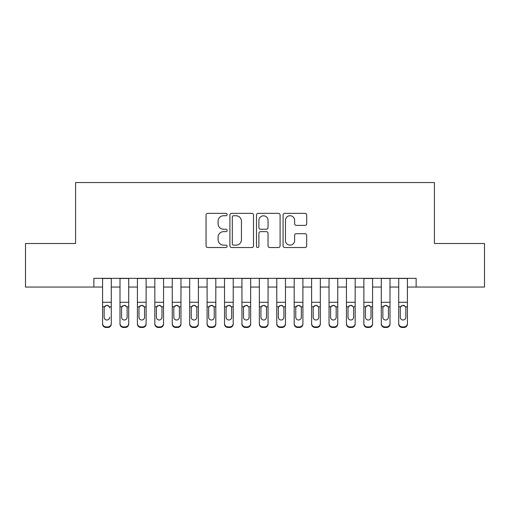 <?xml version="1.0" encoding="UTF-8"?>
<svg xmlns="http://www.w3.org/2000/svg" width="510" height="510" viewBox="0 0 510 510"><rect width="100%" height="100%" fill="white"/><g stroke="black" fill="none" stroke-linecap="round" stroke-linejoin="round"><path stroke-width="0.76" d="M227.128 214.538A1.198 1.198 0 0 0 225.93 213.339L207.768 213.339A1.708 1.708 0 0 0 206.059 215.048L206.059 245.826A1.708 1.708 0 0 0 207.768 247.535L225.93 247.535A1.198 1.198 0 0 0 227.128 246.343A1.198 1.198 0 0 0 225.93 245.144L223.584 245.144A5.47 5.47 0 0 1 218.108 239.674L218.108 237.105A5.47 5.47 0 0 1 223.584 231.636L225.93 231.636A1.198 1.198 0 0 0 227.128 230.437A1.198 1.198 0 0 0 225.93 229.245L223.584 229.245A5.47 5.47 0 0 1 218.108 223.769L218.108 221.206A5.47 5.47 0 0 1 223.584 215.736L225.93 215.736A1.198 1.198 0 0 0 227.128 214.538M304.967 225.394A1.708 1.708 0 0 0 306.682 223.686L306.682 215.048A1.708 1.708 0 0 0 304.967 213.339L284.797 213.339A1.708 1.708 0 0 0 283.082 215.048L283.082 245.826A1.708 1.708 0 0 0 284.797 247.535L304.967 247.535A1.708 1.708 0 0 0 306.682 245.826L306.682 235.397A1.708 1.708 0 0 0 304.967 233.688L296.335 233.688A1.708 1.708 0 0 0 294.627 235.397L294.627 240.567A4.571 4.571 0 0 1 290.05 245.144A4.571 4.571 0 0 1 285.479 240.567L285.479 220.307A4.571 4.571 0 0 1 290.05 215.736A4.571 4.571 0 0 1 294.627 220.307L294.627 223.686A1.708 1.708 0 0 0 296.335 225.394L304.967 225.394M93.872 287.053L25.5 287.053L25.5 243.506L75.582 243.506L75.582 182.535L434.418 182.535L434.418 243.506L484.5 243.506L484.5 287.053L416.128 287.053L416.128 278.339L93.872 278.339L93.872 287.053L102.58 287.053M253.502 215.048A1.708 1.708 0 0 0 251.793 213.339L231.616 213.339A1.708 1.708 0 0 0 229.908 215.048L229.908 245.826A1.708 1.708 0 0 0 231.616 247.535L251.793 247.535A1.708 1.708 0 0 0 253.502 245.826L253.502 215.048M258.207 213.339L278.383 213.339A1.708 1.708 0 0 1 280.092 215.048L280.092 245.826A1.708 1.708 0 0 1 278.383 247.535L269.745 247.535A1.708 1.708 0 0 1 268.037 245.826L268.037 233.344A1.708 1.708 0 0 0 266.328 231.636L260.597 231.636A1.708 1.708 0 0 0 258.889 233.344L258.889 246.343A1.198 1.198 0 0 1 257.69 247.535A1.198 1.198 0 0 1 256.498 246.343L256.498 215.048A1.708 1.708 0 0 1 258.207 213.339M111.288 287.053L120.003 287.053M128.711 287.053L137.419 287.053M146.128 287.053L154.836 287.053M163.551 287.053L172.259 287.053M180.967 287.053L189.675 287.053M198.39 287.053L207.098 287.053M215.806 287.053L224.515 287.053M233.223 287.053L241.938 287.053M250.646 287.053L259.354 287.053M268.062 287.053L276.777 287.053M285.485 287.053L294.193 287.053M302.902 287.053L311.61 287.053M320.325 287.053L329.033 287.053M337.741 287.053L346.449 287.053M355.164 287.053L363.872 287.053M372.581 287.053L381.289 287.053M389.997 287.053L398.712 287.053M407.42 287.053L416.128 287.053M233.497 215.736A1.198 1.198 0 0 0 232.305 216.928L232.305 243.946A1.198 1.198 0 0 0 233.497 245.144L235.977 245.144A5.47 5.47 0 0 0 241.447 239.674L241.447 221.206A5.47 5.47 0 0 0 235.977 215.736L233.497 215.736M268.037 220.397A4.571 4.571 0 0 0 263.466 215.819A4.571 4.571 0 0 0 258.889 220.397L258.889 227.53A1.708 1.708 0 0 0 260.597 229.245L266.328 229.245A1.708 1.708 0 0 0 268.037 227.53L268.037 220.397M102.58 278.339L102.58 323.461A3.481 3.455 -0 0 0 106.067 326.916L107.808 326.916A3.481 3.455 -0 0 0 111.288 323.461L111.288 324.009A3.481 3.455 180 0 1 107.808 327.465L107.808 326.916M111.288 307.326L111.288 324.009M109.72 317.787L109.72 317.239A2.786 2.767 180 0 1 106.934 320.006A2.786 2.767 180 0 0 109.72 317.239M104.148 317.787L104.148 317.239A2.786 2.767 180 0 0 106.934 320.006A2.786 2.767 180 0 1 104.148 317.239L104.148 307.849M105.481 305.675L104.454 306.784L104.148 308.065L104.454 306.784L106.934 305.267L109.414 306.784L109.72 308.065M108.388 305.675L106.934 305.267M111.288 278.339L111.288 323.461M106.067 326.916L106.067 327.465L107.808 327.465M106.067 327.465A3.481 3.455 180 0 1 102.58 324.009M128.711 307.326L128.711 324.009A3.481 3.455 180 0 1 125.224 327.465L125.224 326.916A3.481 3.455 -0 0 0 128.711 323.461L128.711 324.009M127.143 317.787L127.143 317.239A2.786 2.767 180 0 1 124.357 320.006A2.786 2.767 180 0 1 121.565 317.239L121.565 308.065L121.565 317.239A2.786 2.767 180 0 0 124.357 320.006M125.804 305.675L124.357 305.267L126.831 306.784L127.143 307.849M122.904 305.675L121.877 306.784L121.565 308.065L121.877 306.784L124.357 305.267M146.128 307.326L146.128 324.009A3.481 3.455 180 0 1 142.647 327.465L142.647 326.916A3.481 3.455 -0 0 0 146.128 323.461L146.128 324.009M144.559 317.787L144.559 317.239A2.786 2.767 180 0 1 141.774 320.006A2.786 2.767 180 0 1 138.988 317.239L138.988 308.065L138.988 317.239A2.786 2.767 180 0 0 141.774 320.006M143.227 305.675L141.774 305.267L144.254 306.784L144.559 307.849M140.32 305.675L139.294 306.784L138.988 308.065L139.294 306.784L141.774 305.267M163.551 307.326L163.551 324.009A3.481 3.455 180 0 1 160.064 327.465L160.064 326.916A3.481 3.455 -0 0 0 163.551 323.461L163.551 324.009M161.982 317.787L161.982 317.239A2.786 2.767 180 0 1 159.196 320.006A2.786 2.767 180 0 1 156.404 317.239L156.404 308.065L156.404 317.239A2.786 2.767 180 0 0 159.196 320.006M160.644 305.675L159.196 305.267L161.67 306.784L161.982 307.849M157.737 305.675L156.717 306.784L156.404 308.065L156.717 306.784L159.196 305.267M180.967 307.326L180.967 324.009A3.481 3.455 180 0 1 177.486 327.465L177.486 326.916A3.481 3.455 -0 0 0 180.967 323.461L180.967 324.009M179.399 317.787L179.399 317.239A2.786 2.767 180 0 1 176.613 320.006A2.786 2.767 180 0 1 173.827 317.239L173.827 308.065L173.827 317.239A2.786 2.767 180 0 0 176.613 320.006M178.066 305.675L176.613 305.267L179.093 306.784L179.399 307.849M175.159 305.675L174.133 306.784L173.827 308.065L174.133 306.784L176.613 305.267M128.711 278.339L128.711 323.461M123.484 326.916L123.484 327.465A3.481 3.455 180 0 1 120.003 324.009L120.003 323.461A3.481 3.455 -0 0 0 123.484 326.916L125.224 326.916M120.003 278.339L120.003 323.461M123.484 327.465L125.224 327.465M127.143 308.065L127.143 317.239M146.128 278.339L146.128 323.461M140.9 326.916L140.9 327.465A3.481 3.455 180 0 1 137.419 324.009L137.419 323.461A3.481 3.455 -0 0 0 140.9 326.916L142.647 326.916M137.419 278.339L137.419 323.461M140.9 327.465L142.647 327.465M144.559 308.065L144.559 317.239M163.551 278.339L163.551 323.461M158.323 326.916L158.323 327.465A3.481 3.455 180 0 1 154.836 324.009L154.836 323.461A3.481 3.455 -0 0 0 158.323 326.916L160.064 326.916M154.836 278.339L154.836 323.461M158.323 327.465L160.064 327.465M161.982 308.065L161.982 317.239M180.967 278.339L180.967 323.461M175.74 326.916L175.74 327.465A3.481 3.455 180 0 1 172.259 324.009L172.259 323.461A3.481 3.455 -0 0 0 175.74 326.916L177.486 326.916M172.259 278.339L172.259 323.461M175.74 327.465L177.486 327.465M179.399 308.065L179.399 317.239M198.39 307.326L198.39 324.009A3.481 3.455 180 0 1 194.903 327.465L194.903 326.916A3.481 3.455 -0 0 0 198.39 323.461L198.39 324.009M196.822 317.787L196.822 317.239A2.786 2.767 180 0 1 194.029 320.006A2.786 2.767 180 0 1 191.244 317.239L191.244 308.065L191.244 317.239A2.786 2.767 180 0 0 194.029 320.006M195.483 305.675L194.029 305.267L196.509 306.784L196.822 307.849M192.576 305.675L191.556 306.784L191.244 308.065L191.556 306.784L194.029 305.267M198.39 278.339L198.39 323.461M193.162 326.916L193.162 327.465A3.481 3.455 180 0 1 189.675 324.009L189.675 323.461A3.481 3.455 -0 0 0 193.162 326.916L194.903 326.916M189.675 278.339L189.675 323.461M193.162 327.465L194.903 327.465M196.822 308.065L196.822 317.239M215.806 307.326L215.806 324.009A3.481 3.455 180 0 1 212.326 327.465L212.326 326.916A3.481 3.455 -0 0 0 215.806 323.461L215.806 324.009M214.238 317.787L214.238 317.239A2.786 2.767 180 0 1 211.452 320.006A2.786 2.767 180 0 1 208.666 317.239L208.666 308.065L208.666 317.239A2.786 2.767 180 0 0 211.452 320.006M212.899 305.675L211.452 305.267L213.932 306.784L214.238 307.849M209.999 305.675L208.972 306.784L208.666 308.065L208.972 306.784L211.452 305.267M215.806 278.339L215.806 323.461M210.579 326.916L210.579 327.465A3.481 3.455 180 0 1 207.098 324.009L207.098 323.461A3.481 3.455 -0 0 0 210.579 326.916L212.326 326.916M207.098 278.339L207.098 323.461M210.579 327.465L212.326 327.465M214.238 308.065L214.238 317.239M233.223 307.326L233.223 324.009A3.481 3.455 180 0 1 229.742 327.465L229.742 326.916A3.481 3.455 -0 0 0 233.223 323.461L233.223 324.009M231.661 317.787L231.661 317.239A2.786 2.767 180 0 1 228.869 320.006A2.786 2.767 180 0 1 226.083 317.239L226.083 308.065L226.083 317.239A2.786 2.767 180 0 0 228.869 320.006M230.322 305.675L228.869 305.267L231.349 306.784L231.661 307.849M227.415 305.675L226.395 306.784L226.083 308.065L226.395 306.784L228.869 305.267M233.223 278.339L233.223 323.461M228.002 326.916L228.002 327.465A3.481 3.455 180 0 1 224.515 324.009L224.515 323.461A3.481 3.455 -0 0 0 228.002 326.916L229.742 326.916M224.515 278.339L224.515 323.461M228.002 327.465L229.742 327.465M231.661 308.065L231.661 317.239M250.646 307.326L250.646 324.009A3.481 3.455 180 0 1 247.159 327.465L247.159 326.916A3.481 3.455 -0 0 0 250.646 323.461L250.646 324.009M249.078 317.787L249.078 317.239A2.786 2.767 180 0 1 246.292 320.006A2.786 2.767 180 0 1 243.506 317.239L243.506 308.065L243.506 317.239A2.786 2.767 180 0 0 246.292 320.006M247.739 305.675L246.292 305.267L248.772 306.784L249.078 307.849M244.838 305.675L243.812 306.784L243.506 308.065L243.812 306.784L246.292 305.267M250.646 278.339L250.646 323.461M245.418 326.916L245.418 327.465A3.481 3.455 180 0 1 241.938 324.009L241.938 323.461A3.481 3.455 -0 0 0 245.418 326.916L247.159 326.916M241.938 278.339L241.938 323.461M245.418 327.465L247.159 327.465M249.078 308.065L249.078 317.239M268.062 307.326L268.062 324.009A3.481 3.455 180 0 1 264.582 327.465L264.582 326.916A3.481 3.455 -0 0 0 268.062 323.461L268.062 324.009M266.494 317.787L266.494 317.239A2.786 2.767 180 0 1 263.708 320.006A2.786 2.767 180 0 1 260.922 317.239L260.922 308.065L260.922 317.239A2.786 2.767 180 0 0 263.708 320.006M265.162 305.675L263.708 305.267L266.188 306.784L266.494 307.849M262.255 305.675L261.228 306.784L260.922 308.065L261.228 306.784L263.708 305.267M285.485 307.326L285.485 324.009A3.481 3.455 180 0 1 281.998 327.465L281.998 326.916A3.481 3.455 -0 0 0 285.485 323.461L285.485 324.009M283.917 317.787L283.917 317.239A2.786 2.767 180 0 1 281.131 320.006A2.786 2.767 180 0 1 278.339 317.239L278.339 308.065L278.339 317.239A2.786 2.767 180 0 0 281.131 320.006M282.578 305.675L281.131 305.267L283.605 306.784L283.917 307.849M279.678 305.675L278.651 306.784L278.339 308.065L278.651 306.784L281.131 305.267M302.902 307.326L302.902 324.009A3.481 3.455 180 0 1 299.421 327.465L299.421 326.916A3.481 3.455 -0 0 0 302.902 323.461L302.902 324.009M301.333 317.787L301.333 317.239A2.786 2.767 180 0 1 298.548 320.006A2.786 2.767 180 0 1 295.762 317.239L295.762 308.065L295.762 317.239A2.786 2.767 180 0 0 298.548 320.006M300.001 305.675L298.548 305.267L301.027 306.784L301.333 307.849M297.094 305.675L296.068 306.784L295.762 308.065L296.068 306.784L298.548 305.267M320.325 307.326L320.325 324.009A3.481 3.455 180 0 1 316.837 327.465L316.837 326.916A3.481 3.455 -0 0 0 320.325 323.461L320.325 324.009M318.756 317.787L318.756 317.239A2.786 2.767 180 0 1 315.97 320.006A2.786 2.767 180 0 1 313.178 317.239L313.178 308.065L313.178 317.239A2.786 2.767 180 0 0 315.97 320.006M317.418 305.675L315.97 305.267L318.444 306.784L318.756 307.849M314.511 305.675L313.491 306.784L313.178 308.065L313.491 306.784L315.97 305.267M337.741 307.326L337.741 324.009A3.481 3.455 180 0 1 334.26 327.465L334.26 326.916A3.481 3.455 -0 0 0 337.741 323.461L337.741 324.009M336.173 317.787L336.173 317.239A2.786 2.767 180 0 1 333.387 320.006A2.786 2.767 180 0 1 330.601 317.239L330.601 308.065L330.601 317.239A2.786 2.767 180 0 0 333.387 320.006M334.84 305.675L333.387 305.267L335.867 306.784L336.173 307.849M331.933 305.675L330.907 306.784L330.601 308.065L330.907 306.784L333.387 305.267M355.164 307.326L355.164 324.009A3.481 3.455 180 0 1 351.677 327.465L351.677 326.916A3.481 3.455 -0 0 0 355.164 323.461L355.164 324.009M353.596 317.787L353.596 317.239A2.786 2.767 180 0 1 350.803 320.006A2.786 2.767 180 0 1 348.018 317.239L348.018 308.065L348.018 317.239A2.786 2.767 180 0 0 350.803 320.006M352.257 305.675L350.803 305.267L353.283 306.784L353.596 307.849M349.35 305.675L348.33 306.784L348.018 308.065L348.33 306.784L350.803 305.267M372.581 307.326L372.581 324.009A3.481 3.455 180 0 1 369.1 327.465L369.1 326.916A3.481 3.455 -0 0 0 372.581 323.461L372.581 324.009M371.012 317.787L371.012 317.239A2.786 2.767 180 0 1 368.226 320.006A2.786 2.767 180 0 1 365.44 317.239L365.44 308.065L365.44 317.239A2.786 2.767 180 0 0 368.226 320.006M369.673 305.675L368.226 305.267L370.706 306.784L371.012 307.849M366.773 305.675L365.746 306.784L365.44 308.065L365.746 306.784L368.226 305.267M389.997 307.326L389.997 324.009A3.481 3.455 180 0 1 386.516 327.465L386.516 326.916A3.481 3.455 -0 0 0 389.997 323.461L389.997 324.009M388.435 317.787L388.435 317.239A2.786 2.767 180 0 1 385.643 320.006A2.786 2.767 180 0 1 382.857 317.239L382.857 308.065L382.857 317.239A2.786 2.767 180 0 0 385.643 320.006M387.096 305.675L385.643 305.267L388.123 306.784L388.435 307.849M384.189 305.675L383.169 306.784L382.857 308.065L383.169 306.784L385.643 305.267M407.42 307.326L407.42 324.009A3.481 3.455 180 0 1 403.933 327.465L403.933 326.916A3.481 3.455 -0 0 0 407.42 323.461L407.42 324.009M405.852 317.787L405.852 317.239A2.786 2.767 180 0 1 403.066 320.006A2.786 2.767 180 0 1 400.28 317.239L400.28 308.065L400.28 317.239A2.786 2.767 180 0 0 403.066 320.006M404.513 305.675L403.066 305.267L405.546 306.784L405.852 307.849M401.612 305.675L400.586 306.784L400.28 308.065L400.586 306.784L403.066 305.267M268.062 278.339L268.062 323.461M262.841 326.916L262.841 327.465A3.481 3.455 180 0 1 259.354 324.009L259.354 323.461A3.481 3.455 -0 0 0 262.841 326.916L264.582 326.916M259.354 278.339L259.354 323.461M262.841 327.465L264.582 327.465M266.494 308.065L266.494 317.239M285.485 278.339L285.485 323.461M280.258 326.916L280.258 327.465A3.481 3.455 180 0 1 276.777 324.009L276.777 323.461A3.481 3.455 -0 0 0 280.258 326.916L281.998 326.916M276.777 278.339L276.777 323.461M280.258 327.465L281.998 327.465M283.917 308.065L283.917 317.239M302.902 278.339L302.902 323.461M297.674 326.916L297.674 327.465A3.481 3.455 180 0 1 294.193 324.009L294.193 323.461A3.481 3.455 -0 0 0 297.674 326.916L299.421 326.916M294.193 278.339L294.193 323.461M297.674 327.465L299.421 327.465M301.333 308.065L301.333 317.239M320.325 278.339L320.325 323.461M315.097 326.916L315.097 327.465A3.481 3.455 180 0 1 311.61 324.009L311.61 323.461A3.481 3.455 -0 0 0 315.097 326.916L316.837 326.916M311.61 278.339L311.61 323.461M315.097 327.465L316.837 327.465M318.756 308.065L318.756 317.239M337.741 278.339L337.741 323.461M332.514 326.916L332.514 327.465A3.481 3.455 180 0 1 329.033 324.009L329.033 323.461A3.481 3.455 -0 0 0 332.514 326.916L334.26 326.916M329.033 278.339L329.033 323.461M332.514 327.465L334.26 327.465M336.173 308.065L336.173 317.239M355.164 278.339L355.164 323.461M349.936 326.916L349.936 327.465A3.481 3.455 180 0 1 346.449 324.009L346.449 323.461A3.481 3.455 -0 0 0 349.936 326.916L351.677 326.916M346.449 278.339L346.449 323.461M349.936 327.465L351.677 327.465M353.596 308.065L353.596 317.239M372.581 278.339L372.581 323.461M367.353 326.916L367.353 327.465A3.481 3.455 180 0 1 363.872 324.009L363.872 323.461A3.481 3.455 -0 0 0 367.353 326.916L369.1 326.916M363.872 278.339L363.872 323.461M367.353 327.465L369.1 327.465M371.012 308.065L371.012 317.239M389.997 278.339L389.997 323.461M384.776 326.916L384.776 327.465A3.481 3.455 180 0 1 381.289 324.009L381.289 323.461A3.481 3.455 -0 0 0 384.776 326.916L386.516 326.916M381.289 278.339L381.289 323.461M384.776 327.465L386.516 327.465M388.435 308.065L388.435 317.239M407.42 278.339L407.42 323.461M402.192 326.916L402.192 327.465A3.481 3.455 180 0 1 398.712 324.009L398.712 323.461A3.481 3.455 -0 0 0 402.192 326.916L403.933 326.916M398.712 278.339L398.712 323.461M402.192 327.465L403.933 327.465M405.852 308.065L405.852 317.239M109.414 306.784L111.288 306.784M102.58 306.784L104.454 306.784M102.58 302.277L111.288 302.277M102.58 278.466L111.288 278.466M126.831 306.784L128.711 306.784M120.003 306.784L121.877 306.784M120.003 302.277L128.711 302.277M120.003 278.466L128.711 278.466M144.254 306.784L146.128 306.784M137.419 306.784L139.294 306.784M137.419 302.277L146.128 302.277M137.419 278.466L146.128 278.466M161.67 306.784L163.551 306.784M154.836 306.784L156.717 306.784M154.836 302.277L163.551 302.277M154.836 278.466L163.551 278.466M179.093 306.784L180.967 306.784M172.259 306.784L174.133 306.784M172.259 302.277L180.967 302.277M172.259 278.466L180.967 278.466M196.509 306.784L198.39 306.784M189.675 306.784L191.556 306.784M189.675 302.277L198.39 302.277M189.675 278.466L198.39 278.466M213.932 306.784L215.806 306.784M207.098 306.784L208.972 306.784M207.098 302.277L215.806 302.277M207.098 278.466L215.806 278.466M231.349 306.784L233.223 306.784M224.515 306.784L226.395 306.784M224.515 302.277L233.223 302.277M224.515 278.466L233.223 278.466M248.772 306.784L250.646 306.784M241.938 306.784L243.812 306.784M241.938 302.277L250.646 302.277M241.938 278.466L250.646 278.466M266.188 306.784L268.062 306.784M259.354 306.784L261.228 306.784M259.354 302.277L268.062 302.277M259.354 278.466L268.062 278.466M283.605 306.784L285.485 306.784M276.777 306.784L278.651 306.784M276.777 302.277L285.485 302.277M276.777 278.466L285.485 278.466M301.027 306.784L302.902 306.784M294.193 306.784L296.068 306.784M294.193 302.277L302.902 302.277M294.193 278.466L302.902 278.466M318.444 306.784L320.325 306.784M311.61 306.784L313.491 306.784M311.61 302.277L320.325 302.277M311.61 278.466L320.325 278.466M335.867 306.784L337.741 306.784M329.033 306.784L330.907 306.784M329.033 302.277L337.741 302.277M329.033 278.466L337.741 278.466M353.283 306.784L355.164 306.784M346.449 306.784L348.33 306.784M346.449 302.277L355.164 302.277M346.449 278.466L355.164 278.466M370.706 306.784L372.581 306.784M363.872 306.784L365.746 306.784M363.872 302.277L372.581 302.277M363.872 278.466L372.581 278.466M388.123 306.784L389.997 306.784M381.289 306.784L383.169 306.784M381.289 302.277L389.997 302.277M381.289 278.466L389.997 278.466M405.546 306.784L407.42 306.784M398.712 306.784L400.586 306.784M398.712 302.277L407.42 302.277M398.712 278.466L407.42 278.466"/></g></svg>
